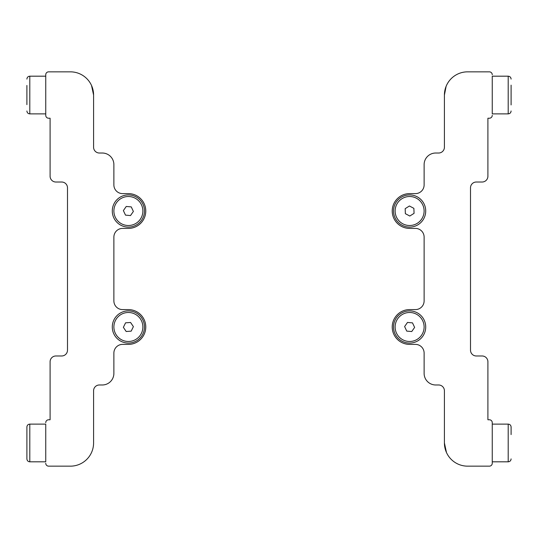 <?xml version="1.0" encoding="UTF-8"?>
<svg xmlns="http://www.w3.org/2000/svg" width="538" height="538" viewBox="0 0 538 538"><rect width="100%" height="100%" fill="white"/><g stroke="black" fill="none" stroke-linecap="round" stroke-linejoin="round"><path stroke-width="0.81" d="M492.257 74.742A2.898 2.898 0 0 0 489.351 71.843L467.609 71.843A23.195 23.195 0 0 0 444.415 95.038L444.415 147.224A5.797 5.797 0 0 1 438.618 153.021L435.713 153.021A11.601 11.601 0 0 0 424.119 164.621L424.119 184.917A8.695 8.695 0 0 1 415.417 193.613L409.62 193.613A17.398 17.398 0 0 0 392.222 211.01A17.398 17.398 0 0 0 409.62 228.408L415.417 228.408A8.695 8.695 0 0 1 424.119 237.103L424.119 300.897A8.695 8.695 0 0 1 415.417 309.592L409.62 309.592A17.398 17.398 0 0 0 392.222 326.99A17.398 17.398 0 0 0 409.62 344.387L415.417 344.387A8.695 8.695 0 0 1 424.119 353.083L424.119 373.379A11.601 11.601 0 0 0 435.713 384.979L438.618 384.979A5.797 5.797 0 0 1 444.415 390.776L444.415 442.962L446.473 452.519M409.62 310.897A16.093 16.093 0 0 1 425.713 326.99A16.093 16.093 0 0 1 409.62 343.083A16.093 16.093 0 0 1 393.527 326.99A16.093 16.093 0 0 1 409.62 310.897M409.62 194.917A16.093 16.093 0 0 1 425.713 211.01A16.093 16.093 0 0 1 409.62 227.103A16.093 16.093 0 0 1 393.527 211.01A16.093 16.093 0 0 1 409.62 194.917M444.415 442.962A23.195 23.195 0 0 0 467.609 466.157L489.351 466.157A2.898 2.898 0 0 0 492.257 463.258L492.257 422.666A2.898 2.898 0 0 0 489.351 419.768L487.905 419.768L487.905 361.778A5.797 5.797 0 0 0 482.109 355.981L476.305 355.981A5.797 5.797 0 0 1 470.508 350.184L470.508 187.816A5.797 5.797 0 0 1 476.305 182.019L482.109 182.019A5.797 5.797 0 0 0 487.905 176.222L487.905 118.232L489.351 118.232A2.898 2.898 0 0 0 492.257 115.334M446.116 86.315L444.415 95.038M45.743 463.258A2.898 2.898 0 0 0 48.649 466.157L70.391 466.157A23.195 23.195 0 0 0 93.585 442.962L93.585 390.776A5.797 5.797 0 0 1 99.382 384.979L102.287 384.979A11.601 11.601 0 0 0 113.881 373.379L113.881 353.083A8.695 8.695 0 0 1 122.583 344.387L128.38 344.387A17.398 17.398 0 0 0 145.778 326.99A17.398 17.398 0 0 0 128.38 309.592L122.583 309.592A8.695 8.695 0 0 1 113.881 300.897L113.881 237.103A8.695 8.695 0 0 1 122.583 228.408L128.38 228.408A17.398 17.398 0 0 0 145.778 211.01A17.398 17.398 0 0 0 128.38 193.613L122.583 193.613A8.695 8.695 0 0 1 113.881 184.917L113.881 164.621A11.601 11.601 0 0 0 102.287 153.021L99.382 153.021A5.797 5.797 0 0 1 93.585 147.224L93.585 95.038L91.527 85.481M128.38 227.103A16.093 16.093 0 0 1 112.287 211.01A16.093 16.093 0 0 1 128.38 194.917A16.093 16.093 0 0 1 144.473 211.01A16.093 16.093 0 0 1 128.38 227.103M128.38 343.083A16.093 16.093 0 0 1 112.287 326.99A16.093 16.093 0 0 1 128.38 310.897A16.093 16.093 0 0 1 144.473 326.99A16.093 16.093 0 0 1 128.38 343.083M93.585 95.038A23.195 23.195 0 0 0 70.391 71.843L48.649 71.843A2.898 2.898 0 0 0 45.743 74.742L45.743 115.334A2.898 2.898 0 0 0 48.649 118.232L50.095 118.232L50.095 176.222A5.797 5.797 0 0 0 55.891 182.019L61.695 182.019A5.797 5.797 0 0 1 67.492 187.816L67.492 350.184A5.797 5.797 0 0 1 61.695 355.981L55.891 355.981A5.797 5.797 0 0 0 50.095 361.778L50.095 419.768L48.649 419.768A2.898 2.898 0 0 0 45.743 422.666M26.9 104.621L26.9 85.455M511.1 85.152L511.1 104.923M511.1 79.086C510.925 77.331 509.963 76.362 508.202 76.188L508.202 113.881L492.257 113.881L492.257 76.49M511.1 458.914C510.925 460.669 509.963 461.638 508.202 461.812L508.202 424.119C509.963 424.287 510.925 425.255 511.1 427.017L511.1 434.583M511.1 433.978L511.1 429.66M26.9 458.867L26.9 427.017C27.075 425.255 28.037 424.287 29.798 424.119L29.798 461.812C28.037 461.638 27.075 460.669 26.9 458.914M45.743 424.166L45.743 461.812L29.798 461.812M140.263 219.316A14.499 14.499 0 0 1 120.075 222.893A14.499 14.499 0 0 1 116.497 202.705A14.499 14.499 0 0 1 136.686 199.127A14.499 14.499 0 0 1 140.263 219.316M133.384 211.447L131.259 206.895L126.255 206.464L123.377 210.58L125.502 215.126L130.505 215.563L133.384 211.447M129.409 341.448A14.499 14.499 0 0 1 113.921 328.019A14.499 14.499 0 0 1 127.351 312.524A14.499 14.499 0 0 1 142.839 325.961A14.499 14.499 0 0 1 129.409 341.448M131.191 331.146L133.39 326.633L130.573 322.47L125.569 322.827L123.37 327.346L126.181 331.502L131.191 331.146M424.105 210.472A14.499 14.499 0 0 1 410.158 225.496A14.499 14.499 0 0 1 395.134 211.548A14.499 14.499 0 0 1 409.082 196.525A14.499 14.499 0 0 1 424.105 210.472M413.877 208.34L409.431 205.993L405.181 208.663L405.37 213.68L409.808 216.027L414.058 213.357L413.877 208.34M421.503 335.295A14.499 14.499 0 0 1 401.314 338.873A14.499 14.499 0 0 1 397.737 318.684A14.499 14.499 0 0 1 417.925 315.107A14.499 14.499 0 0 1 421.503 335.295M414.623 327.42L412.498 322.874L407.495 322.437L404.616 326.553L406.741 331.105L411.745 331.536L414.623 327.42M45.743 76.188L29.798 76.188L29.798 113.881C28.037 113.713 27.075 112.745 26.9 110.983M29.798 113.881L45.743 113.881M29.798 76.188C28.037 76.362 27.075 77.331 26.9 79.086M508.202 76.188L492.257 76.188M508.202 113.881C509.963 113.713 510.925 112.745 511.1 110.983M508.202 461.812L492.257 461.812M508.202 424.119L492.257 424.119M29.798 424.119L45.743 424.119"/></g></svg>
